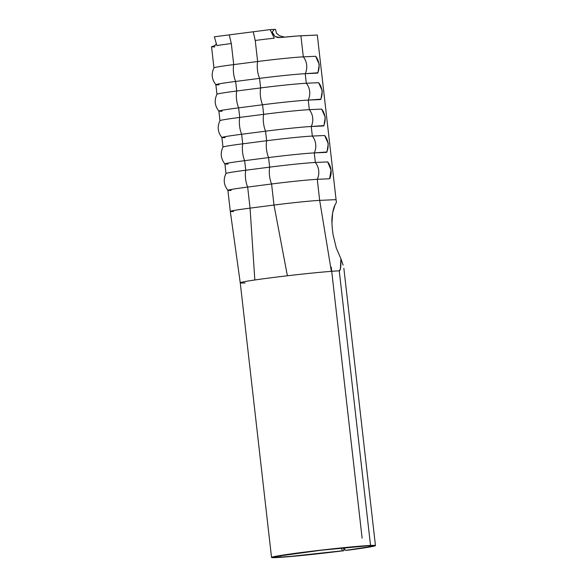 <?xml version="1.0" encoding="UTF-8"?>
<svg xmlns="http://www.w3.org/2000/svg" width="587" height="587" viewBox="0 0 587 587"><rect width="100%" height="100%" fill="white"/><g stroke="black" fill="none" stroke-linecap="round" stroke-linejoin="round"><path stroke-width="0.88" d="M233.545 211.481A34.567 1.093 -6.5 0 1 230.302 211.386A34.567 1.093 -6.5 0 1 250.062 208.136L247.663 187.07L271.583 183.988L273.99 205.054A34.567 1.093 -6.5 0 1 319.666 200.38L317.266 179.321L329.601 178.756A14.858 13.464 -92.6 0 0 331.031 170.025A14.858 13.464 -92.6 0 0 327.678 161.909L315.344 162.474L314.258 152.913L326.974 151.982L328.272 143.632L324.67 135.509A14.858 13.464 87.4 0 1 328.023 143.624A14.858 13.464 87.4 0 1 326.592 152.356A14.858 13.464 -92.6 0 0 328.023 143.624L328.023 143.624A14.858 13.464 -92.6 0 0 324.67 135.509L312.335 136.067L311.249 126.506L323.965 125.574L325.264 117.224L321.661 109.101A14.858 13.464 87.4 0 1 325.015 117.217A14.858 13.464 87.4 0 1 323.584 125.948A14.858 13.464 -92.6 0 0 325.015 117.217L325.015 117.217A14.858 13.464 -92.6 0 0 321.661 109.101L309.327 109.659L308.234 100.098L320.957 99.174L322.256 90.816L318.653 82.694A14.858 13.464 87.4 0 1 322.006 90.809A14.858 13.464 87.4 0 1 320.575 99.541A14.858 13.464 -92.6 0 0 322.006 90.809L322.006 90.809A14.858 13.464 -92.6 0 0 318.653 82.694L306.319 83.259L305.225 73.698L317.949 72.766L319.247 64.409L315.645 56.286A14.858 13.464 87.4 0 1 318.998 64.401A14.858 13.464 87.4 0 1 317.567 73.133A14.858 13.464 -92.6 0 0 318.998 64.401L318.998 64.401A14.858 13.464 -92.6 0 0 315.645 56.286L303.31 56.851L300.911 35.785L317.31 35.037L336.065 199.639L319.666 200.38L317.266 179.321L329.601 178.756L331.031 170.025A14.858 13.464 87.4 0 1 329.601 178.756L330.019 178.309M279.639 557.158A48.75 1.541 -6.5 0 1 275.076 556.975A48.75 1.541 -6.5 0 1 313.627 551.112A48.75 1.541 -6.5 0 1 367.352 545.859L321.28 550.21L277.945 556.168L275.112 557.085L276.47 557.232L279.639 557.158L280.711 555.654L279.639 557.158L290.55 556.395L342.581 550.767A48.75 1.541 -6.5 0 1 279.639 557.158M341.179 548.053L342.581 550.767L341.179 548.053M343.109 265.104L340.922 258.75C341.054 266.74 340.489 270.768 339.249 270.827L370.536 545.448A52.294 1.658 -6.5 0 1 375.453 545.587A52.294 1.658 -6.5 0 1 347.108 550.305L368.519 547.216L375.379 545.514L370.536 545.448L339.249 270.827A52.294 1.658 173.5 0 0 331.362 271.333A52.294 1.658 173.5 0 0 287.388 275.78A52.294 1.658 173.5 0 0 254.824 279.984A52.294 1.658 173.5 0 0 240.252 282.809L230.302 211.386L227.903 190.32A34.567 1.093 -6.5 0 1 247.663 187.07A34.567 1.093 173.5 0 0 227.903 190.32C223.779 185.11 223.133 179.483 225.988 173.451A34.567 1.093 -6.5 0 1 245.748 170.223L244.654 160.662A34.567 1.093 173.5 0 0 224.894 163.912A34.567 1.093 -6.5 0 1 244.654 160.662L268.575 157.58L269.668 167.141L245.748 170.223L244.654 160.662L268.575 157.58L269.668 167.141A34.567 1.093 -6.5 0 1 315.344 162.474L314.258 152.913A34.567 1.093 173.5 0 0 268.575 157.58A34.567 1.093 -6.5 0 1 314.258 152.913L326.592 152.356L327.01 151.908M276.448 557.569A52.294 1.658 -6.5 0 1 271.539 557.43A52.294 1.658 -6.5 0 1 312.108 551.178A52.294 1.658 -6.5 0 1 370.536 545.448L341.164 547.928L301.439 552.514L274.635 556.505L271.59 557.496L276.448 557.569A52.294 1.658 -6.5 0 0 343.975 550.709L305.013 555.17L276.448 557.569M214.798 46.879L211.555 46.806L215.194 45.507M216.192 44.106L214.145 46.065A34.567 1.093 173.5 0 0 211.547 46.791L213.947 67.85A34.567 1.093 -6.5 0 1 233.714 64.599L231.315 43.533A34.567 1.093 173.5 0 0 216.86 45.588L214.365 36.79L253.232 31.779L255.235 40.452L257.634 61.518L233.714 64.599L231.315 43.533L229.253 34.868L270.174 29.599L275.486 29.35L270.174 29.599L274.268 38.192A34.567 1.093 173.5 0 0 255.235 40.452L257.634 61.518A34.567 1.093 -6.5 0 1 303.31 56.851L300.911 35.785A34.567 1.093 173.5 0 0 280.043 37.575L275.024 36.511L277.475 37.48L280.043 37.575L297.242 36.005L317.31 35.037L336.065 199.639L319.666 200.38L331.362 271.333A52.294 1.658 -6.5 0 1 339.249 270.827L340.379 269L340.922 258.75L336.336 248.14L333.093 234.822C331.868 225.907 331.582 219.567 332.235 215.796C332.976 209.603 334.37 205.193 336.432 202.574L336.065 199.639L336.432 202.574M273.138 34.648L272.243 32.146L275.024 36.511M279.529 37.619L280.043 37.575M284.578 37.12L279.61 35.792L276.492 33.254L275.486 29.372M321.661 109.101L309.327 109.659L308.234 100.098A34.567 1.093 173.5 0 0 262.558 104.772L263.651 114.333L239.731 117.415L238.638 107.854A34.567 1.093 173.5 0 0 218.878 111.104L219.964 120.665A34.567 1.093 -6.5 0 1 239.731 117.415L238.638 107.854L262.558 104.772L263.651 114.333A34.567 1.093 -6.5 0 1 309.327 109.659A14.858 13.464 87.4 0 1 311.249 126.506A34.567 1.093 173.5 0 0 265.566 131.18L266.659 140.733L242.739 143.815L241.646 134.262A34.567 1.093 173.5 0 0 221.886 137.512L222.972 147.073A34.567 1.093 -6.5 0 1 242.739 143.815L241.646 134.262L265.566 131.18L266.659 140.733A34.567 1.093 -6.5 0 1 312.335 136.067L311.249 126.506L323.584 125.948L324.002 125.501M222.121 111.2A34.567 1.093 -6.5 0 1 218.878 111.112C214.747 105.895 214.108 100.26 216.963 94.236A34.567 1.093 -6.5 0 1 236.722 91.007L235.629 81.446L259.549 78.364L260.643 87.925A34.567 1.093 -6.5 0 1 306.319 83.259A14.858 13.464 87.4 0 1 308.234 100.098L320.575 99.541L320.994 99.093M318.653 82.694L306.319 83.259L305.225 73.698L317.567 73.133L317.985 72.685M235.629 81.446A34.567 1.093 173.5 0 0 215.869 84.697A34.567 1.093 -6.5 0 1 235.629 81.446L259.549 78.364L260.643 87.925L236.722 91.007L235.629 81.446A14.858 6.252 -97.3 0 1 233.714 64.599A14.858 6.252 82.7 0 0 235.629 81.446M272.243 32.138L273.234 36.012M305.225 73.698A34.567 1.093 173.5 0 0 259.549 78.364A34.567 1.093 -6.5 0 1 305.225 73.698A14.858 13.464 -92.6 0 0 303.31 56.851A14.858 13.464 87.4 0 1 305.225 73.698M273.99 205.054L250.062 208.136L247.663 187.07L271.583 183.988L273.99 205.054L287.388 275.78A52.294 1.658 -6.5 0 1 331.362 271.333L319.666 200.38A34.567 1.093 173.5 0 0 273.99 205.054L250.062 208.136L254.824 279.984A52.294 1.658 -6.5 0 1 287.388 275.78L273.99 205.054M317.266 179.321A34.567 1.093 173.5 0 0 271.583 183.988A34.567 1.093 -6.5 0 1 317.266 179.321A14.858 13.464 -92.6 0 0 315.344 162.474A14.858 13.464 87.4 0 1 317.266 179.321M343.637 547.803L343.975 550.709L343.637 547.803M343.982 547.766L345.508 550.386L369.311 546.798L371.857 545.917L367.352 545.859A48.75 1.541 -6.5 0 1 371.901 545.947A48.75 1.541 -6.5 0 1 345.508 550.386L343.982 547.766M331.956 223.192L332.638 212.802L335.067 204.826M245.161 282.949A52.294 1.658 -6.5 0 1 241.338 283.015A52.294 1.658 -6.5 0 1 240.244 282.802A52.294 1.658 -6.5 0 1 254.824 279.984L250.062 208.136A34.567 1.093 173.5 0 0 230.302 211.371M340.922 258.75L336.336 248.14L333.093 234.822M263.651 114.333A14.858 6.252 82.7 0 0 265.566 131.18A34.567 1.093 -6.5 0 1 311.249 126.506A14.858 13.464 -92.6 0 0 309.327 109.659A34.567 1.093 173.5 0 0 263.651 114.333L239.731 117.415A14.858 6.252 82.7 0 0 241.646 134.262L265.566 131.18A14.858 6.252 -97.3 0 1 263.651 114.333M225.129 137.6A34.567 1.093 -6.5 0 1 221.886 137.519A34.567 1.093 -6.5 0 1 241.646 134.262A14.858 6.252 -97.3 0 1 239.731 117.415A34.567 1.093 173.5 0 0 219.986 120.621C217.117 126.667 217.755 132.302 221.893 137.534M324.67 135.509L312.335 136.067A14.858 13.464 87.4 0 1 314.258 152.913A14.858 13.464 -92.6 0 0 312.335 136.067A34.567 1.093 173.5 0 0 266.659 140.733A14.858 6.252 82.7 0 0 268.575 157.58A14.858 6.252 -97.3 0 1 266.659 140.733L242.739 143.815A14.858 6.252 82.7 0 0 244.654 160.662A14.858 6.252 -97.3 0 1 242.739 143.815A34.567 1.093 173.5 0 0 222.994 147.029C220.125 153.075 220.763 158.703 224.902 163.942M228.138 164.008A34.567 1.093 -6.5 0 1 224.894 163.92L225.98 173.473M327.678 161.909A14.858 13.464 87.4 0 1 331.031 170.025L327.678 161.909L315.344 162.474A34.567 1.093 173.5 0 0 269.668 167.141A14.858 6.252 82.7 0 0 271.583 183.988A14.858 6.252 -97.3 0 1 269.668 167.141L245.748 170.223A14.858 6.252 82.7 0 0 247.663 187.07A14.858 6.252 -97.3 0 1 245.748 170.223A34.567 1.093 173.5 0 0 226.002 173.436M231.146 190.415A34.567 1.093 -6.5 0 1 227.903 190.327M260.643 87.925A14.858 6.252 82.7 0 0 262.558 104.772A34.567 1.093 -6.5 0 1 308.234 100.098A14.858 13.464 -92.6 0 0 306.319 83.259A34.567 1.093 173.5 0 0 260.643 87.925L236.722 91.007A14.858 6.252 82.7 0 0 238.638 107.854L262.558 104.772A14.858 6.252 -97.3 0 1 260.643 87.925M218.878 111.112A34.567 1.093 -6.5 0 1 238.638 107.854A14.858 6.252 -97.3 0 1 236.722 91.007A34.567 1.093 173.5 0 0 216.977 94.214M315.645 56.286L303.31 56.851A34.567 1.093 173.5 0 0 257.634 61.518A14.858 6.252 82.7 0 0 259.549 78.364A14.858 6.252 -97.3 0 1 257.634 61.518L233.714 64.599A34.567 1.093 173.5 0 0 213.962 67.813M219.112 84.792A34.567 1.093 -6.5 0 1 215.869 84.704C211.738 79.487 211.1 73.859 213.954 67.828M279.61 35.792L280.784 36.291M273.226 35.99L272.236 32.138L274.166 29.416M216.86 45.588A34.567 1.093 -6.5 0 1 231.315 43.533L229.253 34.868L214.365 36.79L216.86 45.588M255.235 40.452A34.567 1.093 -6.5 0 1 274.268 38.192L270.174 29.599L253.232 31.779L255.235 40.452M343.865 268.347L375.453 545.587M271.539 557.43L240.252 282.809M216.955 94.258L215.869 84.697M331.237 267.107L362.12 538.191"/></g></svg>
